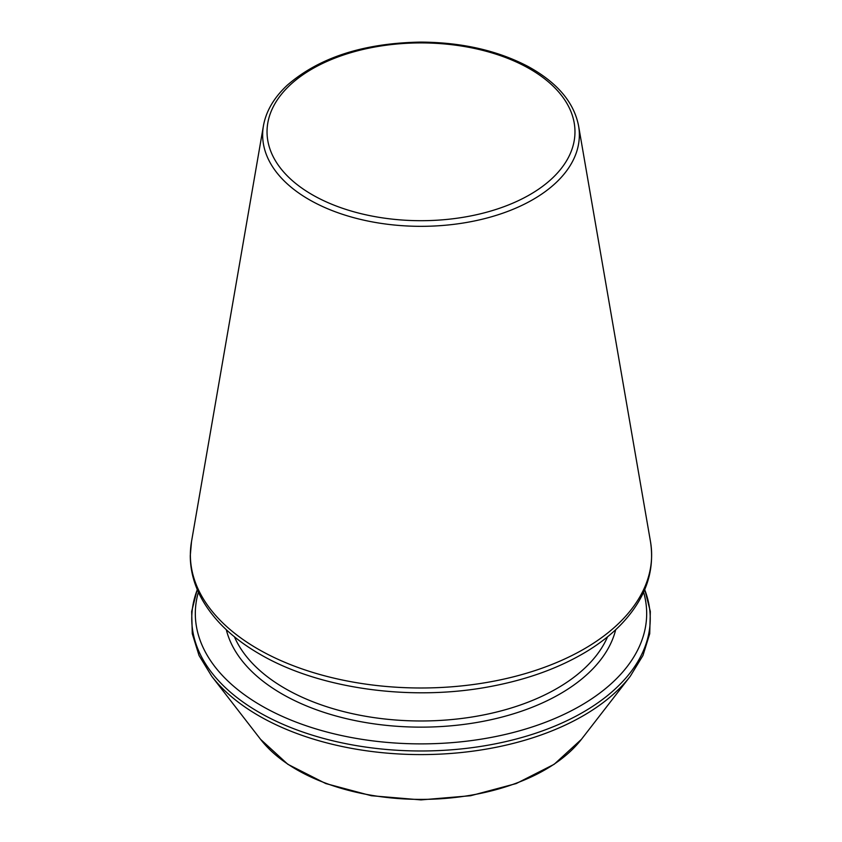 <?xml version="1.0" encoding="UTF-8"?>
<svg xmlns="http://www.w3.org/2000/svg" width="842" height="842" viewBox="0 0 842 842"><rect width="100%" height="100%" fill="white"/><g stroke="black" fill="none" stroke-linecap="round" stroke-linejoin="round"><path stroke-width="1.26" d="M198.396 592.147A225.677 130.289 0 0 0 261.42 705.722A225.677 130.289 0 0 0 524.282 729.435A225.677 130.289 0 0 0 643.604 592.147M234.434 636.805A192.271 111.007 0 0 0 285.049 688.472A192.271 111.007 0 0 0 472.404 716.942A192.271 111.007 0 0 0 607.566 636.805M226.309 629.732A196.691 113.554 0 0 0 281.923 693.882A196.691 113.554 0 0 0 483.129 721.331A196.691 113.554 0 0 0 615.691 629.732M197.312 589.674A229.245 132.352 0 0 0 258.904 712.216A229.245 132.352 0 0 0 531.513 734.592A229.245 132.352 0 0 0 644.688 589.674M197.249 589.526L191.671 611.471L192.271 633.689L199.038 655.497L211.731 676.273A229.245 132.352 0 0 0 258.904 715.826A229.245 132.352 0 0 0 630.269 676.273L642.962 655.497L649.729 633.689L650.329 611.471L644.751 589.526M211.731 676.273L260.599 739.36A175.715 101.45 0 0 0 421 799.395A175.715 101.45 0 0 0 581.401 739.36L630.269 676.273M312.129 194.66A153.97 88.894 0 0 0 569.729 154.812A153.97 88.894 0 0 0 381.152 45.942A153.97 88.894 0 0 0 312.129 194.66M309.035 199.554A158.349 91.42 0 0 0 488.802 217.531A158.349 91.42 0 0 0 578.57 125.826C573.939 102.177 557.078 82.379 527.976 66.434C497.422 50.457 461.648 42.342 420.653 42.1C363.565 43.121 319.055 57.53 287.133 85.326C273.976 97.651 266.072 111.144 263.43 125.826A158.349 91.42 0 0 0 309.035 199.554M257.915 648.993A230.634 133.152 0 0 0 519.746 675.168A230.634 133.152 0 0 0 650.487 541.606C655.16 572.002 644.961 600.02 619.912 625.638C610.418 635.205 599.188 643.919 586.2 651.782C559.593 667.759 528.281 679.22 492.265 686.167C412.517 701.86 319.276 689.145 259.694 654.087C233.655 639.015 214.605 621.07 202.543 600.23C194.376 585.864 190.281 570.981 190.281 555.573L191.513 541.606A230.634 133.152 0 0 0 257.915 648.993M260.599 739.36L287.838 764.294L325.759 783.555L371.364 795.732L420.989 799.9L470.615 795.732L516.23 783.555L554.162 764.294L581.401 739.36M263.43 125.826L191.513 541.606M578.57 125.826L650.487 541.606"/></g></svg>
